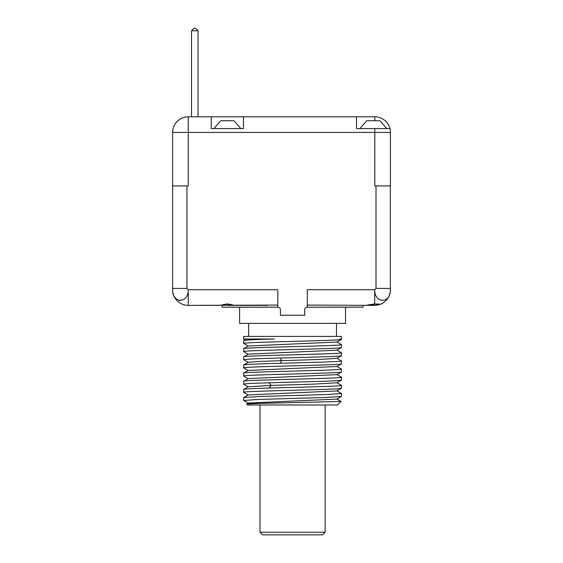 <?xml version="1.0" encoding="UTF-8"?>
<svg xmlns="http://www.w3.org/2000/svg" width="563" height="563" viewBox="0 0 563 563"><rect width="100%" height="100%" fill="white"/><g stroke="black" fill="none" stroke-linecap="round" stroke-linejoin="round"><path stroke-width="0.84" d="M389.913 128.561A15.602 15.602 0 0 1 390.398 132.432A15.602 15.602 0 0 0 374.796 116.822L356.52 116.822L356.52 128.561L389.913 128.561L356.52 128.561M172.63 132.432L172.623 185.931L172.63 132.432A15.602 15.602 0 0 1 188.246 116.822L188.246 132.432L172.644 132.432A15.602 15.602 0 0 1 188.246 116.822L356.52 116.822M211.245 116.822L211.245 128.561L243.483 128.561L243.483 116.822M374.796 128.561L374.796 185.931L390.398 185.931L390.398 132.432L188.246 132.432L188.246 185.931L172.602 185.931L172.602 288.418L186.944 288.418L188.246 289.72C188.485 303.823 172.109 303.823 172.602 289.72L172.602 288.418M380.553 304.231L374.705 305.364L366.126 305.364L374.705 303.936L374.705 289.72C374.458 303.823 390.835 303.823 390.349 289.72L390.349 185.931M277.826 290.747L277.826 307.194A2.611 2.611 0 0 1 280.43 309.798L280.43 315.273L304.682 315.273L304.682 309.798A2.611 2.611 0 0 1 307.292 307.194L307.292 289.72L374.705 289.72L376.007 288.418L390.349 288.418M277.826 305.076L188.246 305.364A15.644 15.644 0 0 1 172.75 291.88A15.644 15.644 0 0 0 188.246 305.364L188.246 289.72L277.826 289.72M366.189 305.364L307.292 305.076M220.154 305.364L227.361 303.879L234.637 305.364L227.361 305.364M267.622 305.364L234.637 305.364M188.246 305.364L220.063 305.364M307.292 307.194L362.966 307.194L362.966 305.364L366.098 305.364M277.826 307.194L222.146 307.194L222.146 305.364M345.506 307.194L345.506 323.359L239.606 323.359L239.606 307.194M248.614 336.4L248.614 323.359M336.498 336.4L336.498 323.359M243.716 340.488L243.659 340.552C244.666 340.031 254.898 339.517 274.364 339.003L243.659 339.003L243.659 336.4L341.452 336.4L341.403 339.412M339.707 339.003C347.652 339.714 329.439 340.418 302.662 341.122C273.576 341.889 242.646 342.656 243.659 343.43L243.659 340.552M248.248 394.916L336.836 390.947L341.452 388.252L341.452 385.366C343.071 386.267 299.53 387.161 269.001 388.062C252.766 388.519 244.321 388.984 243.659 389.441L248.255 386.76M341.452 388.252C344.584 389.603 241.02 390.954 243.659 392.327L243.659 389.441M243.659 376.028L243.659 373.142C240.633 371.784 344.479 370.426 341.452 369.068L341.452 371.953C344.76 373.297 241.048 374.655 243.659 376.028L248.269 378.716M248.276 378.596L336.836 374.648L341.452 371.953M336.829 366.506L248.276 370.447L243.659 373.142M341.452 380.102C343.085 380.996 299.178 381.904 269.001 382.791L271.197 385.423L314.189 384.114L336.836 382.798L341.452 380.102L341.452 377.217C344.479 378.575 240.633 379.934 243.659 381.292L248.269 378.603M269.001 382.791C252.738 383.255 244.293 383.713 243.659 384.177L243.659 381.292M280.395 363.283C257.397 363.853 245.151 364.423 243.659 364.993L248.283 362.305L258.206 361.474L281.535 360.651L280.395 363.283C309.917 362.495 342.55 361.706 341.452 360.925L341.452 363.804L336.836 366.499M341.452 363.804C344.056 365.176 240.401 366.527 243.659 367.878L243.659 364.993M336.829 350.2L341.452 347.505L341.452 344.626C344.479 345.985 240.633 347.343 243.659 348.701L248.283 345.999L336.829 342.058M341.452 347.505C344.162 348.87 240.584 350.221 243.659 351.579L243.659 348.701M341.452 355.654C342.536 356.435 310.192 357.224 280.395 358.019L281.535 360.651L318.855 359.504L336.836 358.349L341.452 355.654L341.452 352.776C344.479 354.134 240.633 355.492 243.659 356.851L248.283 354.148M280.395 358.019C257.411 358.589 245.165 359.159 243.659 359.729L243.659 356.851M243.659 400.476L257.572 399.47L325.893 397.464L341.396 396.458L341.452 393.516L327.525 394.522L259.191 396.528L243.716 397.534L243.659 400.476L248.276 403.171M336.836 350.2L248.283 354.141M336.836 350.073L341.452 352.776M243.659 367.878L248.276 370.574M336.843 382.678L341.452 385.366M336.836 390.821L341.452 393.516M269.001 388.062L271.197 385.423L248.283 386.746M336.864 399.083L248.255 403.066M341.072 401.447L337.54 404.98L247.572 404.98L246.636 403.995L260.979 403.354L341.072 401.447L336.836 398.97M260 532.239L262.604 534.85L322.508 534.85L325.118 532.239L260 532.239L260 404.98M374.705 305.364L377.794 305.055M378.632 304.864L380.342 304.316M374.705 303.936L380.701 304.168M369.617 304.33L370.053 305.083L376.661 305.083L377.224 304.119M380.672 304.182A15.644 15.644 0 0 0 390.201 291.88A15.644 15.644 0 0 1 380.672 304.182M180.329 300.649L179.442 300.579M176.402 299.15L174.41 296.75M231.111 304.323L230.668 305.083L224.053 305.083L223.617 304.323M359.926 128.561L366.71 120.735L380.004 120.735L386.788 128.561M213.933 128.561L220.71 120.735L234.011 120.735L240.795 128.561M194.115 28.15L195.417 28.15L198.028 30.761L191.504 30.761L194.115 28.15M191.504 116.822L191.504 30.761M198.028 116.822L198.028 30.761M374.796 116.822L374.796 120.735M186.944 185.931L186.944 288.418M376.007 185.931L376.007 288.418M336.836 342.051L341.41 339.412M248.283 346.125L243.716 343.486M248.283 354.275L243.716 351.629M246.284 339.01L243.716 340.495M341.396 344.57L336.822 341.924M341.396 360.869L336.829 358.223M243.723 359.785L248.283 362.424M341.403 369.018L336.836 366.379M341.403 377.161L336.843 374.529M248.283 394.895L243.716 397.534M248.283 403.045L246.643 403.995M325.118 532.239L325.118 404.98M341.396 396.458L336.829 399.097M243.716 392.383L248.283 395.022M243.716 384.233L248.283 386.872"/></g></svg>
